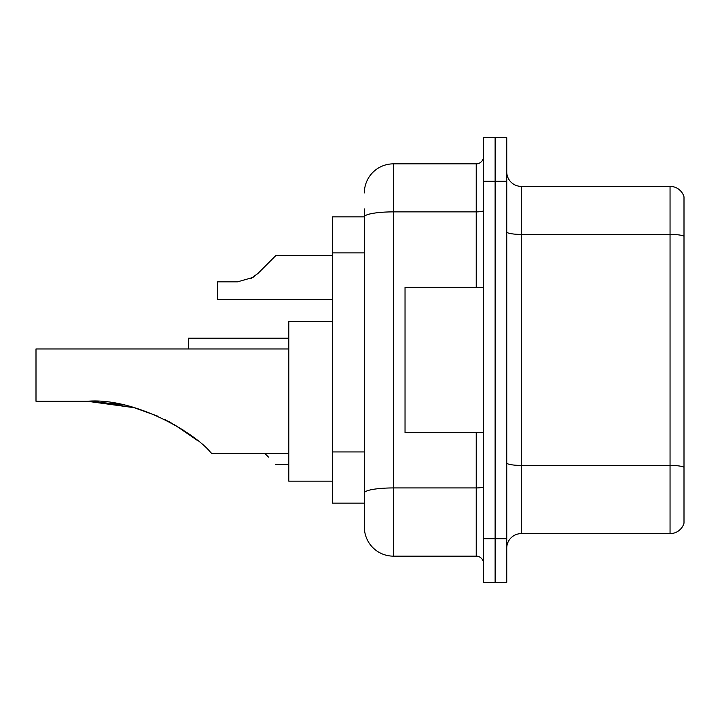 <?xml version="1.0" encoding="UTF-8"?>
<svg xmlns="http://www.w3.org/2000/svg" width="720" height="720" viewBox="0 0 720 720"><rect width="100%" height="100%" fill="white"/><g stroke="black" fill="none" stroke-linecap="round" stroke-linejoin="round"><path stroke-width="1.08" d="M364.356 216.891L332.397 216.891L332.397 503.109L364.356 503.109L364.356 527.085L364.356 208.899M483.498 538.713L483.498 582.3L495.117 582.3L495.117 538.713L495.117 582.3L506.745 582.3L506.745 538.713L495.117 538.713L495.117 181.287L495.117 538.713L483.498 538.713L483.498 181.287L495.117 181.287L495.117 137.7L495.117 181.287L506.745 181.287L506.745 538.713M506.745 181.287L506.745 137.7L483.498 137.7L483.498 181.287M364.356 192.915A29.061 29.061 0 0 1 393.417 163.854L393.417 556.146L476.235 556.146L476.235 432.648M393.417 163.854L476.235 163.854A7.263 7.263 0 0 0 483.498 156.591M364.356 244.917L364.356 216.927A29.061 5.049 180 0 1 393.417 211.878L476.235 211.878L476.235 163.854M364.356 498.024L364.356 459.945M483.498 563.409A7.263 7.263 0 0 0 476.235 556.146M393.417 556.146A29.061 29.061 0 0 1 364.356 527.085M684 467.433L684 523.161A14.526 14.526 0 0 1 670.05 533.619L521.271 533.619A14.526 14.526 0 0 0 506.745 548.154M684 196.839A14.526 14.526 0 0 0 670.05 186.381A14.526 14.526 0 0 1 684 196.839L684 523.161M684 236.214A14.526 2.52 180 0 0 670.05 234.405L670.05 186.381L521.271 186.381A14.526 14.526 0 0 1 506.745 171.846A14.526 14.526 0 0 0 521.271 186.381L521.271 533.619M93.951 401.391L134.19 407.691L157.923 416.214L134.19 407.691L93.951 401.391L134.19 407.691L157.923 416.214M164.628 419.364L183.609 430.29M89.748 401.283L120.933 404.541L89.748 401.283M288.81 348.957L36 348.957L36 401.265L87.282 401.265C135.099 397.305 195.219 433.251 210.564 452.331L211.806 453.564L288.81 453.564M332.397 321.354L288.81 321.354L288.81 481.176L332.397 481.176M169.272 421.74L188.487 433.647L197.46 440.487L173.835 424.269M134.19 407.691L87.282 401.265M483.498 287.352L405.036 287.352L405.036 432.648L483.498 432.648M264.978 453.564L268.47 457.056M188.559 348.957L188.559 338.202L288.81 338.202M250.983 278.541L258.093 273.321L275.733 255.681L258.093 273.321L275.733 255.681L258.093 273.321L275.733 255.681L258.093 273.321L275.733 255.681L258.093 273.321L275.733 255.681L258.093 273.321L275.733 255.681L258.093 273.321L275.733 255.681L258.093 273.321L275.733 255.681L258.093 273.321L275.733 255.681L258.093 273.321L275.733 255.681L258.093 273.321L275.733 255.681L258.093 273.321L275.733 255.681L258.093 273.321L275.733 255.681L258.093 273.321L275.733 255.681L258.093 273.321L275.733 255.681L258.093 273.321L275.733 255.681L258.093 273.321L275.733 255.681L258.093 273.321L252.846 277.47L258.093 273.321L252.846 277.47L237.546 281.835L217.611 281.835L217.611 299.268L332.397 299.268M252.846 277.47L237.546 281.835L252.846 277.47L258.093 273.321L252.846 277.47L258.093 273.321L252.846 277.47L237.546 281.835L252.846 277.47L258.093 273.321L252.846 277.47L258.093 273.321L252.846 277.47L237.546 281.835L252.846 277.47L258.093 273.321L252.846 277.47L258.093 273.321L252.846 277.47L237.546 281.835L252.846 277.47L258.093 273.321L252.846 277.47L258.093 273.321L252.846 277.47L237.546 281.835L252.846 277.47L258.093 273.321L252.846 277.47L258.093 273.321L252.846 277.47L237.546 281.835L252.846 277.47L258.093 273.321L252.846 277.47L258.093 273.321L252.846 277.47L237.546 281.835L252.846 277.47L258.093 273.321L252.846 277.47L258.093 273.321L252.846 277.47L237.546 281.835L252.846 277.47L258.093 273.321M268.47 262.944L275.733 255.681L332.397 255.681M364.356 252.909L332.397 252.909M364.356 451.953L332.397 451.953M483.498 486.675A7.263 1.26 0 0 1 476.235 487.935L393.417 487.935A29.061 5.049 180 0 0 364.356 492.984M476.235 287.352L476.235 211.878A7.263 1.26 0 0 0 483.498 210.618M684 467.235A14.526 2.52 180 0 0 670.05 465.417L670.05 234.405L521.271 234.405A14.526 2.52 0 0 1 506.745 231.876M670.05 533.619L670.05 465.417L521.271 465.417A14.526 2.52 0 0 1 506.745 462.888M275.733 464.319L288.81 464.319"/></g></svg>
